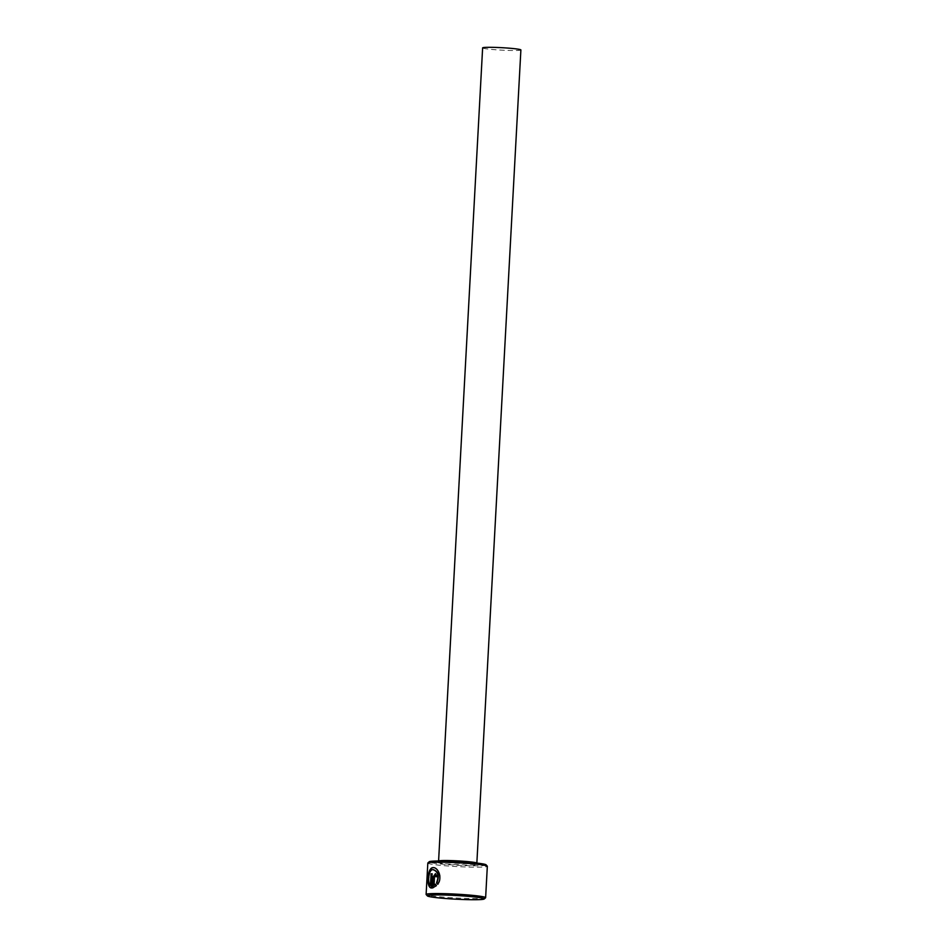 <?xml version="1.0" encoding="UTF-8"?>
<svg xmlns="http://www.w3.org/2000/svg" width="947" height="947" viewBox="0 0 947 947"><rect width="100%" height="100%" fill="white"/><g stroke="black" fill="none" stroke-linecap="round" stroke-linejoin="round"><path stroke-width="0.71" stroke-dasharray="4.74 3.55" d="M430.79 885.492C427.571 883.066 428.813 869.441 433.3 869.713L433.679 869.725M432.152 873.773L431.382 887.978M437.419 876.721L437.763 876.756A29.795 1.918 3.1 0 0 436.224 876.768L435.892 876.733M486.071 864.812A28.528 1.835 3.1 0 1 471.251 865.747A28.528 1.835 3.1 0 1 440.746 863.972A28.528 1.835 3.1 0 1 429.228 861.734M427.819 863.06A29.795 1.918 -176.9 0 0 439.917 865.262A29.795 1.918 -176.9 0 0 470.943 867.109A29.795 1.918 -176.9 0 0 487.326 866.28M485.562 897.792A29.795 1.918 3.1 0 1 468.374 898.478A29.795 1.918 3.1 0 1 438.212 896.655A29.795 1.918 3.1 0 1 426.174 894.572M520.886 49.954A19.153 1.231 3.1 0 1 510.35 50.487A19.153 1.231 3.1 0 1 490.404 49.303A19.153 1.231 3.1 0 1 482.627 47.883M432.921 887.86L436.745 885.658L435.419 884.19M437.763 876.756L435.502 873.69M434.353 885.362L434.815 876.792L435.561 875.762M437.952 884.226C443.16 878.153 438.425 867.085 433.406 867.677L433.548 867.653M438.639 861.001A19.153 1.231 -176.9 0 0 438.579 861.083A19.153 1.231 -176.9 0 0 446.357 862.504A19.153 1.231 -176.9 0 0 466.303 863.688A19.153 1.231 -176.9 0 0 476.838 863.155A19.153 1.231 -176.9 0 0 476.791 863.06M445.54 863.806A20.432 1.314 -176.9 0 0 474.068 865.061A20.432 1.314 -176.9 0 0 469.748 862.989A20.432 1.314 -176.9 0 0 441.219 861.723A20.432 1.314 -176.9 0 0 445.54 863.806M438.591 861.001L437.988 862.03C434.259 861.675 455.4 861.332 469.688 862.989L477.335 864.161L476.85 863.072"/><path stroke-width="1.42" d="M433.679 869.725L433.335 869.689C438.331 871.37 439.526 875.726 436.898 882.77L436.555 882.734C439.195 875.691 437.988 871.335 432.957 869.677C428.47 869.405 427.227 883.018 430.447 885.457L431.086 873.832A29.795 1.918 3.1 0 1 432.152 873.773L431.382 887.978C425.972 887.86 427.18 867.393 433.063 867.641L433.548 867.653M433.406 867.677C427.523 867.428 426.328 887.895 431.725 888.014M435.561 875.762L436.224 876.768L435.561 875.762M435.336 873.69L437.419 876.721A29.795 1.918 -176.9 0 0 435.892 876.733L435.218 875.726L434.472 876.756L434.01 885.327L435.419 884.19L436.413 885.634L432.566 887.931L433.17 876.792L435.502 873.69M435.892 876.733L435.218 875.726M435.667 873.726L433.513 876.815L432.921 887.86M427.89 862.93L429.228 861.734A28.528 1.835 3.1 0 1 445.67 861.072A28.528 1.835 3.1 0 1 474.542 862.824A28.528 1.835 3.1 0 1 486.071 864.812L487.279 866.15A29.795 1.918 -176.9 0 0 475.228 864.066A29.795 1.918 -176.9 0 0 445.066 862.244A29.795 1.918 -176.9 0 0 427.89 862.93A29.795 1.918 -176.9 0 0 427.819 863.06L426.114 894.453A29.795 1.918 3.1 0 1 442.509 893.613A29.795 1.918 3.1 0 1 473.536 895.46A29.795 1.918 3.1 0 1 485.633 897.673A29.795 1.918 3.1 0 1 485.562 897.792L484.225 898.987A28.528 1.835 -176.9 0 0 472.707 896.762A28.528 1.835 -176.9 0 0 442.19 894.974A28.528 1.835 -176.9 0 0 427.381 895.909A28.528 1.835 -176.9 0 0 438.899 897.91A28.528 1.835 -176.9 0 0 467.771 899.65A28.528 1.835 -176.9 0 0 484.225 898.987M427.381 895.909L426.174 894.572A29.795 1.918 3.1 0 1 426.114 894.453M438.591 861.001L482.627 47.883A19.153 1.231 3.1 0 1 493.162 47.35A19.153 1.231 3.1 0 1 513.108 48.534A19.153 1.231 3.1 0 1 520.886 49.954L476.85 863.072M433.063 867.641C438.094 867.061 442.817 878.106 437.609 884.19L436.555 882.734M485.633 897.673L487.326 866.28A29.795 1.918 -176.9 0 0 487.279 866.15M435.75 884.226L434.01 885.327M436.898 882.77L437.952 884.226M432.152 873.821A29.795 1.918 -176.9 0 0 431.43 873.868L431.086 873.832M431.43 873.868L430.447 885.457M476.791 863.06A19.153 1.231 -176.9 0 0 469.061 861.734A19.153 1.231 -176.9 0 0 449.766 860.563A19.153 1.231 -176.9 0 0 438.639 861.001"/></g></svg>
